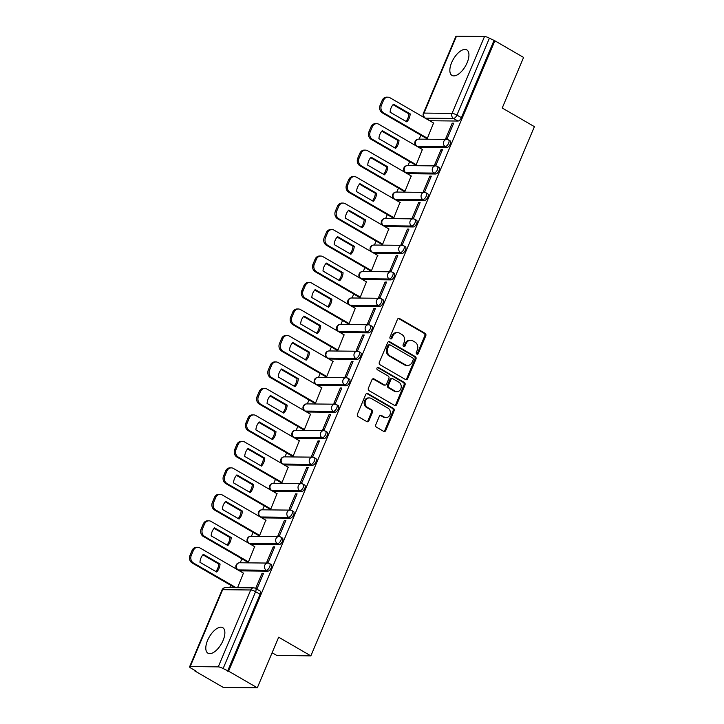 <?xml version="1.0" encoding="UTF-8"?>
<svg xmlns="http://www.w3.org/2000/svg" width="724" height="724" viewBox="0 0 724 724"><rect width="100%" height="100%" fill="white"/><g stroke="black" fill="none" stroke-linecap="round" stroke-linejoin="round"><path stroke-width="1.09" d="M416.825 354.09A1.303 1.104 90.6 0 0 418.309 353.502L425.784 335.8A1.855 1.584 90.6 0 0 425.069 333.312L399.576 318.542A1.855 1.584 90.6 0 0 397.449 319.393L389.974 337.094A1.303 1.104 90.6 0 0 391.956 338.235L392.924 335.945A5.946 5.059 90.6 0 1 397.521 332.633A5.946 5.059 90.6 0 1 399.711 333.239L401.838 334.47A5.946 5.059 90.6 0 1 404.119 342.434L403.15 344.724A1.303 1.104 90.6 0 0 405.132 345.873L406.101 343.583A5.946 5.059 90.6 0 1 410.698 340.262A5.946 5.059 90.6 0 1 412.888 340.877L415.006 342.108A5.946 5.059 90.6 0 1 417.296 350.063L416.327 352.353A1.303 1.104 90.6 0 0 416.825 354.09M416.807 354.081A1.303 1.104 90.6 0 0 417.314 353.493L424.789 335.791A1.855 1.584 90.6 0 0 424.083 333.302L398.58 318.533A1.855 1.584 90.6 0 0 398.39 318.442M390.462 338.823A1.303 1.104 90.6 0 0 390.969 338.226L391.937 335.936L392.924 335.945M403.63 346.452A1.303 1.104 90.6 0 0 404.137 345.855L405.105 343.565L406.101 343.583M223.064 640.496A14.761 6.969 -59.9 0 0 222.73 627.645A14.761 6.969 -59.9 0 0 207.607 640.333A14.761 6.969 -59.9 0 0 207.942 653.184A14.761 6.969 -59.9 0 0 223.064 640.496M467.125 62.744A14.761 6.969 -59.9 0 0 466.79 49.884A14.761 6.969 -59.9 0 0 451.658 62.572A14.761 6.969 -59.9 0 0 451.993 75.432A14.761 6.969 -59.9 0 0 467.125 62.744M375.792 424.726A1.855 1.584 90.6 0 0 376.498 427.214L383.657 431.359A1.855 1.584 90.6 0 0 385.774 430.509L394.082 410.852A1.855 1.584 90.6 0 0 393.367 408.363L367.864 393.594A1.855 1.584 90.6 0 0 365.747 394.444L357.448 414.101A1.855 1.584 90.6 0 0 358.154 416.59L366.797 421.594A1.855 1.584 90.6 0 0 368.914 420.744L372.471 412.336A1.855 1.584 90.6 0 0 371.756 409.847L367.475 407.368A4.968 4.235 90.6 0 1 365.24 401.757A4.968 4.235 90.6 0 1 369.412 397.938A4.968 4.235 90.6 0 1 371.24 398.453L388.028 408.173A4.968 4.235 90.6 0 1 390.254 413.784A4.968 4.235 90.6 0 1 386.091 417.603A4.968 4.235 90.6 0 1 384.263 417.087L381.467 415.467A1.855 1.584 90.6 0 0 379.34 416.309L375.792 424.726M494.863 40.797L523.588 57.431L502.221 108.012L534.403 126.646L310.858 655.863L278.668 637.22L257.31 687.8L228.585 671.166L494.863 40.797L489.397 38.191L456.916 115.08A3.783 1.783 120.1 0 1 453.505 118.455L425.45 118.157A3.783 1.783 120.1 0 1 425.024 118.057M405.54 379.548A1.855 1.584 90.6 0 0 407.666 378.697L415.965 359.041A1.855 1.584 90.6 0 0 415.25 356.552L389.756 341.782A1.855 1.584 90.6 0 0 387.639 342.633L379.331 362.29A1.855 1.584 90.6 0 0 380.046 364.778L405.54 379.548M405.024 384.942L396.716 404.607A1.855 1.584 90.6 0 1 394.598 405.449L369.104 390.679A1.855 1.584 90.6 0 1 368.389 388.191L371.937 379.783A1.855 1.584 90.6 0 1 374.064 378.933L384.399 384.924A1.855 1.584 90.6 0 0 386.526 384.082L388.878 378.498A1.855 1.584 90.6 0 0 388.164 376.009L377.403 369.774A1.303 1.104 90.6 0 1 378.39 367.448L404.309 382.462A1.855 1.584 90.6 0 1 405.024 384.942L404.028 384.933L395.729 404.598L396.716 404.607M257.31 687.8L223.3 687.438L194.584 670.804L194.774 670.352M420.843 135.171L419.169 139.135M409.657 161.642L407.983 165.606M398.472 188.122L396.797 192.086M387.295 214.603L385.621 218.567M376.109 241.074L374.435 245.038M364.923 267.554L363.249 271.518M353.737 294.034L352.063 297.998M342.552 320.515L340.877 324.47M331.366 346.986L329.692 350.95M320.18 373.466L318.506 377.43M308.994 399.947L307.32 403.911M297.817 426.418L296.143 430.382M286.632 452.898L284.957 456.862M275.446 479.379L273.772 483.342M264.26 505.85L262.586 509.814M253.074 532.33L251.4 536.294M241.888 558.81L240.214 562.774M230.703 585.291L229.725 587.616M272.106 652.749L276.849 655.501L310.858 655.863M228.585 671.166L223.119 668.56A3.783 0.86 -157.1 0 0 218.25 666.867L190.195 666.569A3.783 0.86 -157.1 0 0 189.597 666.768A3.783 0.86 -157.1 0 0 191.1 668.225L195.571 670.813L194.584 670.804M493.877 40.779L461.396 117.668A3.783 1.783 120.1 0 1 457.975 121.044L429.92 120.745L425.45 118.157A3.783 3.222 90.6 0 1 424.002 113.089L452.048 113.387L484.528 36.499A3.783 0.86 22.9 0 1 489.397 38.191M456.473 36.2L424.002 113.089A3.783 0.86 -157.1 0 0 423.395 113.288L455.876 36.399A3.783 0.86 22.9 0 1 456.473 36.2L484.528 36.499M425.965 138.13L427.395 138.275L433.567 122.999M452.192 123.198L445.74 138.474L447.224 138.492L453.677 123.216L452.192 123.198L453.387 123.895M441.007 149.678L434.554 164.954L436.038 164.963L442.491 149.696L441.007 149.678L442.201 150.375M414.78 164.61L416.209 164.755L422.382 149.479M429.821 176.158L423.368 191.426L424.852 191.444L431.305 176.167L429.821 176.158L431.015 176.846M403.594 191.091L405.024 191.236L411.196 175.959M418.635 202.63L412.182 217.906L413.666 217.924L420.119 202.648L418.635 202.63L419.839 203.326M392.408 217.562L393.847 217.716L400.01 202.43M407.449 229.11L400.996 244.386L402.481 244.404L408.933 229.128L407.449 229.11L408.653 229.807M381.222 244.042L382.661 244.187L388.824 228.911M396.263 255.59L389.811 270.867L391.304 270.876L397.757 255.599L396.263 255.59L397.467 256.278M370.045 270.523L371.475 270.667L377.638 255.391M385.077 282.061L378.625 297.338L380.118 297.356L386.571 282.079L385.077 282.061L386.281 282.758M358.86 296.994L360.29 297.148L366.453 281.862M373.901 308.542L367.448 323.818L368.932 323.836L375.385 308.56L373.901 308.542L375.095 309.238M347.674 323.474L349.104 323.619L355.276 308.343M362.715 335.022L356.262 350.298L357.747 350.307L364.199 335.031L362.715 335.022L363.91 335.719M336.488 349.954L337.918 350.099L344.09 334.823M351.529 361.493L345.077 376.77L346.561 376.788L353.013 361.511L351.529 361.493L352.724 362.19M325.302 376.435L326.732 376.58L332.904 361.294M340.343 387.974L333.891 403.25L335.375 403.268L341.828 387.992L340.343 387.974L341.547 388.67M314.116 402.906L315.546 403.051L321.718 387.774M329.158 414.454L322.705 429.73L324.189 429.748L330.642 414.472L329.158 414.454L330.361 415.151M302.931 429.386L304.37 429.531L310.533 414.255M317.972 440.934L311.519 456.201L313.012 456.22L319.465 440.943L317.972 440.934L319.175 441.622M291.754 455.867L293.184 456.011L299.347 440.735M306.786 467.405L300.333 482.682L301.827 482.7L308.279 467.423L306.786 467.405L307.99 468.102M280.568 482.338L281.998 482.492L288.161 467.206M295.6 493.886L289.148 509.162L290.641 509.18L297.093 493.904L295.6 493.886L296.804 494.583M269.382 508.818L270.812 508.963L276.984 493.687M284.423 520.366L277.971 535.642L279.455 535.651L285.908 520.375L284.423 520.366L285.618 521.054M258.197 535.298L259.626 535.443L265.798 520.167M273.238 546.837L266.785 562.114L268.269 562.132L274.722 546.855L273.238 546.837L274.432 547.534M247.011 561.779L248.441 561.924L254.613 546.638M255.889 588.594L257.083 588.612L263.536 573.336L262.052 573.317L263.246 574.014M237.553 587.698L243.427 573.118M269.12 563.453A3.783 1.783 120.1 0 1 269.581 563.571L271.174 564.494A3.783 1.783 -59.9 0 1 271.057 568.231A3.783 1.783 -59.9 0 1 267.844 571.164L239.789 570.865L238.196 569.942A3.783 1.783 120.1 0 1 237.771 569.842M280.306 536.982A3.783 1.783 120.1 0 1 280.767 537.099L282.351 538.013A3.783 1.783 -59.9 0 1 282.242 541.751A3.783 1.783 -59.9 0 1 279.021 544.683L250.975 544.385L249.382 543.471A3.783 1.783 120.1 0 1 248.956 543.371M291.491 510.501A3.783 1.783 120.1 0 1 291.953 510.619L293.537 511.542A3.783 1.783 -59.9 0 1 293.419 515.28A3.783 1.783 -59.9 0 1 290.206 518.212L262.151 517.913L260.568 516.99A3.783 1.783 120.1 0 1 260.142 516.891M302.677 484.021A3.783 1.783 120.1 0 1 303.139 484.139L304.723 485.062A3.783 1.783 -59.9 0 1 304.605 488.8A3.783 1.783 -59.9 0 1 301.392 491.732L273.337 491.433L271.753 490.51A3.783 1.783 120.1 0 1 271.328 490.41M313.863 457.541A3.783 1.783 120.1 0 1 314.325 457.668L315.908 458.582A3.783 1.783 -59.9 0 1 315.791 462.319A3.783 1.783 -59.9 0 1 312.578 465.251L284.523 464.953L282.939 464.039A3.783 1.783 120.1 0 1 282.514 463.93M325.04 431.07A3.783 1.783 120.1 0 1 325.51 431.187L327.094 432.11A3.783 1.783 -59.9 0 1 326.977 435.839A3.783 1.783 -59.9 0 1 323.764 438.771L295.709 438.473L294.125 437.558A3.783 1.783 120.1 0 1 293.691 437.459M336.226 404.589A3.783 1.783 120.1 0 1 336.687 404.707L338.28 405.63A3.783 1.783 -59.9 0 1 338.162 409.368A3.783 1.783 -59.9 0 1 334.95 412.3L306.895 412.001L305.302 411.078A3.783 1.783 120.1 0 1 304.876 410.979M347.411 378.109A3.783 1.783 120.1 0 1 347.873 378.236L349.466 379.15A3.783 1.783 -59.9 0 1 349.348 382.887A3.783 1.783 -59.9 0 1 346.135 385.82L318.08 385.521L316.488 384.598A3.783 1.783 120.1 0 1 316.062 384.498M358.597 351.638A3.783 1.783 120.1 0 1 359.059 351.755L360.652 352.669A3.783 1.783 -59.9 0 1 360.534 356.407A3.783 1.783 -59.9 0 1 357.321 359.339L329.266 359.041L327.673 358.127A3.783 1.783 120.1 0 1 327.248 358.027M369.783 325.157A3.783 1.783 120.1 0 1 370.245 325.275L371.828 326.198A3.783 1.783 -59.9 0 1 371.711 329.936A3.783 1.783 -59.9 0 1 368.498 332.868L340.443 332.569L338.859 331.646A3.783 1.783 120.1 0 1 338.434 331.547M380.969 298.677A3.783 1.783 120.1 0 1 381.43 298.795L383.014 299.718A3.783 1.783 -59.9 0 1 382.896 303.456A3.783 1.783 -59.9 0 1 379.684 306.388L351.629 306.089L350.045 305.166A3.783 1.783 120.1 0 1 349.62 305.066M392.155 272.197A3.783 1.783 120.1 0 1 392.616 272.324L394.2 273.238A3.783 1.783 -59.9 0 1 394.082 276.975A3.783 1.783 -59.9 0 1 390.87 279.907L362.815 279.609L361.231 278.695A3.783 1.783 120.1 0 1 360.805 278.586M403.331 245.726A3.783 1.783 120.1 0 1 403.802 245.843L405.386 246.766A3.783 1.783 -59.9 0 1 405.268 250.504A3.783 1.783 -59.9 0 1 402.055 253.436L374 253.129L372.417 252.214A3.783 1.783 120.1 0 1 371.982 252.115M414.517 219.245A3.783 1.783 120.1 0 1 414.979 219.363L416.572 220.286A3.783 1.783 -59.9 0 1 416.454 224.024A3.783 1.783 -59.9 0 1 413.241 226.956L385.186 226.657L383.602 225.734A3.783 1.783 120.1 0 1 383.168 225.635M425.703 192.765A3.783 1.783 120.1 0 1 426.164 192.892L427.757 193.806A3.783 1.783 -59.9 0 1 427.64 197.543A3.783 1.783 -59.9 0 1 424.427 200.476L396.372 200.177L394.779 199.254A3.783 1.783 120.1 0 1 394.354 199.154M436.889 166.294A3.783 1.783 120.1 0 1 437.35 166.411L438.943 167.335A3.783 1.783 -59.9 0 1 438.825 171.063A3.783 1.783 -59.9 0 1 435.613 173.995L407.558 173.697L405.965 172.783A3.783 1.783 120.1 0 1 405.54 172.683M448.075 139.813A3.783 1.783 120.1 0 1 448.536 139.931L450.12 140.854A3.783 1.783 -59.9 0 1 450.011 144.592A3.783 1.783 -59.9 0 1 446.789 147.524L418.743 147.225L417.151 146.302A3.783 1.783 120.1 0 1 416.725 146.203M227.589 671.157L260.07 594.268A3.783 1.783 -59.9 0 0 259.988 590.974L255.509 588.377A3.783 1.783 120.1 0 1 255.599 591.68L223.119 668.56M262.052 573.317L255.653 588.467M410.698 340.262L409.703 340.253A5.946 5.059 90.6 0 0 405.105 343.565M397.521 332.633L396.535 332.624A5.946 5.059 90.6 0 0 391.937 335.936M405.73 379.638A1.855 1.584 90.6 0 0 406.671 378.688L414.979 359.032A1.855 1.584 90.6 0 0 414.264 356.543L388.761 341.773A1.855 1.584 90.6 0 0 388.571 341.683M413.205 359.719A1.303 1.104 90.6 0 0 412.707 357.982L390.327 345.022A1.303 1.104 90.6 0 0 388.842 345.61L387.82 348.027A5.946 5.059 90.6 0 0 390.1 355.982L405.404 364.842A5.946 5.059 90.6 0 0 407.594 365.457A5.946 5.059 90.6 0 0 412.191 362.136L413.205 359.719M389.847 344.886L388.86 344.877A1.303 1.104 90.6 0 0 387.856 345.601L388.842 345.61M407.594 365.457L406.598 365.448A5.946 5.059 90.6 0 1 404.408 364.833L389.114 355.973A5.946 5.059 90.6 0 1 386.833 348.018L387.856 345.601M394.788 405.54A1.855 1.584 90.6 0 0 395.729 404.598M385.087 385.114L384.091 385.105A1.855 1.584 90.6 0 1 383.412 384.915L373.068 378.923A1.855 1.584 90.6 0 0 372.878 378.833M378.39 367.448L377.43 367.43L403.322 382.453L404.309 382.462M395.132 391.141A4.968 4.235 90.6 0 0 396.96 391.648A4.968 4.235 90.6 0 0 401.132 387.838A4.968 4.235 90.6 0 0 398.897 382.227L392.987 378.806A1.855 1.584 90.6 0 0 390.86 379.648L388.507 385.231A1.855 1.584 90.6 0 0 389.222 387.711L395.132 391.141L394.146 391.132A4.968 4.235 90.6 0 0 395.974 391.639L396.96 391.648M392.299 378.616L391.313 378.598A1.855 1.584 90.6 0 0 389.874 379.638L390.86 379.648M394.146 391.132L388.227 387.702A1.855 1.584 90.6 0 1 387.512 385.222L389.874 379.638M404.028 384.933A1.855 1.584 90.6 0 0 403.322 382.453M386.091 417.603L385.096 417.585A4.968 4.235 90.6 0 1 383.267 417.078L380.471 415.458A1.855 1.584 90.6 0 0 380.281 415.368M369.412 397.938L368.416 397.928A4.968 4.235 90.6 0 0 364.253 401.748A4.968 4.235 90.6 0 0 366.48 407.359L367.475 407.368M366.987 421.685A1.855 1.584 90.6 0 0 367.928 420.734L371.484 412.327A1.855 1.584 90.6 0 0 370.769 409.838L366.48 407.359M383.847 431.45A1.855 1.584 90.6 0 0 384.788 430.499L393.087 410.843A1.855 1.584 90.6 0 0 392.372 408.354L366.878 393.584A1.855 1.584 90.6 0 0 366.688 393.494M410.191 113.894L393.467 104.211A11.828 10.073 90.6 0 0 390.1 112.193L406.816 121.876A11.828 10.073 90.6 0 0 410.191 113.894L408.897 113.885L393.032 104.69M433.794 123.134L389.983 97.758A5.674 4.833 90.6 0 0 387.892 97.179A5.674 4.833 90.6 0 0 383.503 100.346L381.421 105.261A5.674 4.833 90.6 0 0 383.602 112.863L427.413 138.239M405.965 121.379A11.828 10.073 90.6 0 0 408.897 113.885M426.192 138.266L382.317 112.854A5.674 4.833 -89.4 0 1 380.136 105.252L382.218 100.328A5.674 4.833 -89.4 0 1 386.607 97.161L387.892 97.179M399.005 140.375L382.29 130.691A11.828 10.073 90.6 0 0 378.914 138.673L395.63 148.348A11.828 10.073 90.6 0 0 399.005 140.375L397.711 140.356L381.856 131.171M422.608 149.615L378.797 124.238A5.674 4.833 90.6 0 0 376.706 123.65A5.674 4.833 90.6 0 0 372.317 126.818L370.245 131.741A5.674 4.833 90.6 0 0 372.417 139.343L416.228 164.719M394.779 147.859A11.828 10.073 90.6 0 0 397.711 140.356M415.006 164.746L371.131 139.325A5.674 4.833 -89.4 0 1 368.95 131.732L371.032 126.809A5.674 4.833 -89.4 0 1 375.421 123.641L376.706 123.65M387.82 166.855L371.104 157.171A11.828 10.073 90.6 0 0 367.729 165.144L384.444 174.828A11.828 10.073 90.6 0 0 387.82 166.855L386.526 166.837L370.67 157.651M411.422 176.086L367.611 150.71A5.674 4.833 90.6 0 0 365.529 150.13A5.674 4.833 90.6 0 0 361.131 153.298L359.059 158.221A5.674 4.833 90.6 0 0 361.231 165.823L405.042 191.19M383.593 174.33A11.828 10.073 90.6 0 0 386.526 166.837M403.829 191.217L359.946 165.805A5.674 4.833 -89.4 0 1 357.765 158.203L359.846 153.28A5.674 4.833 -89.4 0 1 364.235 150.112L365.529 150.13M376.634 193.326L359.918 183.643A11.828 10.073 90.6 0 0 356.543 191.625L373.267 201.308A11.828 10.073 90.6 0 0 376.634 193.326L375.349 193.317L359.484 184.131M400.236 202.566L356.434 177.19A5.674 4.833 90.6 0 0 354.344 176.611A5.674 4.833 90.6 0 0 349.954 179.778L347.873 184.701A5.674 4.833 90.6 0 0 350.054 192.294L393.856 217.671M372.408 200.81A11.828 10.073 90.6 0 0 375.349 193.317M392.643 217.698L348.76 192.285A5.674 4.833 -89.4 0 1 346.579 184.683L348.66 179.76A5.674 4.833 -89.4 0 1 353.05 176.593L354.344 176.611M365.448 219.806L348.733 210.123A11.828 10.073 90.6 0 0 345.366 218.105L362.081 227.779A11.828 10.073 90.6 0 0 365.448 219.806L364.163 219.797L348.298 210.603M389.06 229.046L345.248 203.67A5.674 4.833 90.6 0 0 343.158 203.082A5.674 4.833 90.6 0 0 338.769 206.25L336.687 211.173A5.674 4.833 90.6 0 0 338.868 218.775L382.679 244.151M361.222 227.291A11.828 10.073 90.6 0 0 364.163 219.797M381.458 244.178L337.574 218.766A5.674 4.833 -89.4 0 1 335.402 211.164L337.474 206.24A5.674 4.833 -89.4 0 1 341.864 203.073L343.158 203.082M354.262 246.287L337.547 236.603A11.828 10.073 90.6 0 0 334.18 244.576L350.896 254.26A11.828 10.073 90.6 0 0 354.262 246.287L352.977 246.269L337.113 237.083M377.874 255.518L334.063 230.151A5.674 4.833 90.6 0 0 331.972 229.562A5.674 4.833 90.6 0 0 327.583 232.73L325.501 237.653A5.674 4.833 90.6 0 0 327.682 245.255L371.493 270.631M350.036 253.771A11.828 10.073 90.6 0 0 352.977 246.269M370.272 270.658L326.388 245.237A5.674 4.833 -89.4 0 1 324.216 237.635L326.289 232.721A5.674 4.833 -89.4 0 1 330.687 229.553L331.972 229.562M343.076 272.758L326.361 263.084A11.828 10.073 90.6 0 0 322.995 271.057L339.71 280.74A11.828 10.073 90.6 0 0 343.076 272.758L341.791 272.749L325.927 263.563M366.688 281.998L322.877 256.622A5.674 4.833 90.6 0 0 320.786 256.043A5.674 4.833 90.6 0 0 316.397 259.21L314.316 264.133A5.674 4.833 90.6 0 0 316.497 271.726L360.308 297.102M338.859 280.242A11.828 10.073 90.6 0 0 341.791 272.749M359.086 297.13L315.212 271.717A5.674 4.833 -89.4 0 1 313.03 264.115L315.112 259.192A5.674 4.833 -89.4 0 1 319.501 256.024L320.786 256.043M331.891 299.238L315.175 289.555A11.828 10.073 90.6 0 0 311.809 297.537L328.524 307.22A11.828 10.073 90.6 0 0 331.891 299.238L330.606 299.229L314.741 290.034M355.502 308.478L311.691 283.102A5.674 4.833 90.6 0 0 309.601 282.514A5.674 4.833 90.6 0 0 305.211 285.69L303.13 290.605A5.674 4.833 90.6 0 0 305.311 298.207L349.122 323.583M327.673 306.723A11.828 10.073 90.6 0 0 330.606 299.229M347.9 323.61L304.026 298.197A5.674 4.833 -89.4 0 1 301.845 290.596L303.926 285.672A5.674 4.833 -89.4 0 1 308.315 282.505L309.601 282.514M320.714 325.719L303.989 316.035A11.828 10.073 90.6 0 0 300.623 324.008L317.338 333.692A11.828 10.073 90.6 0 0 320.714 325.719L319.42 325.7L303.555 316.515M344.316 334.959L300.505 309.582A5.674 4.833 90.6 0 0 298.415 308.994A5.674 4.833 90.6 0 0 294.025 312.162L291.944 317.085A5.674 4.833 90.6 0 0 294.125 324.687L337.936 350.063M316.488 333.203A11.828 10.073 90.6 0 0 319.42 325.7M336.714 350.09L292.84 324.669A5.674 4.833 -89.4 0 1 290.659 317.076L292.74 312.153A5.674 4.833 -89.4 0 1 297.13 308.985L298.415 308.994M309.528 352.199L292.813 342.515A11.828 10.073 90.6 0 0 289.437 350.488L306.152 360.172A11.828 10.073 90.6 0 0 309.528 352.199L308.234 352.181L292.378 342.995M333.131 361.43L289.319 336.054A5.674 4.833 90.6 0 0 287.229 335.474A5.674 4.833 90.6 0 0 282.84 338.642L280.767 343.565A5.674 4.833 90.6 0 0 282.939 351.167L326.75 376.534M305.302 359.674A11.828 10.073 90.6 0 0 308.234 352.181M325.538 376.561L281.654 351.149A5.674 4.833 -89.4 0 1 279.473 343.547L281.555 338.624A5.674 4.833 -89.4 0 1 285.944 335.456L287.229 335.474M298.342 378.67L281.627 368.987A11.828 10.073 90.6 0 0 278.251 376.969L294.976 386.652A11.828 10.073 90.6 0 0 298.342 378.67L297.048 378.661L281.193 369.475M321.945 387.91L278.143 362.534A5.674 4.833 90.6 0 0 276.052 361.955A5.674 4.833 90.6 0 0 271.654 365.122L269.581 370.045A5.674 4.833 90.6 0 0 271.753 377.638L315.564 403.015M294.116 386.154A11.828 10.073 90.6 0 0 297.048 378.661M314.352 403.042L270.468 377.629A5.674 4.833 -89.4 0 1 268.287 370.027L270.369 365.104A5.674 4.833 -89.4 0 1 274.758 361.937L276.052 361.955M287.156 405.15L270.441 395.467A11.828 10.073 90.6 0 0 267.075 403.449L283.79 413.123A11.828 10.073 90.6 0 0 287.156 405.15L285.871 405.132L270.007 395.947M310.768 414.39L266.957 389.014A5.674 4.833 90.6 0 0 264.866 388.426A5.674 4.833 90.6 0 0 260.477 391.594L258.396 396.517A5.674 4.833 90.6 0 0 260.577 404.119L304.379 429.495M282.93 412.635A11.828 10.073 90.6 0 0 285.871 405.132M303.166 429.522L259.283 404.101A5.674 4.833 -89.4 0 1 257.101 396.508L259.183 391.584A5.674 4.833 -89.4 0 1 263.572 388.417L264.866 388.426M275.971 431.631L259.255 421.947A11.828 10.073 90.6 0 0 255.889 429.92L272.604 439.604A11.828 10.073 90.6 0 0 275.971 431.631L274.686 431.613L258.821 422.427M299.582 440.862L255.771 415.495A5.674 4.833 90.6 0 0 253.681 414.906A5.674 4.833 90.6 0 0 249.291 418.074L247.21 422.997A5.674 4.833 90.6 0 0 249.391 430.599L293.202 455.966M271.744 439.106A11.828 10.073 90.6 0 0 274.686 431.613M291.98 455.993L248.097 430.581A5.674 4.833 -89.4 0 1 245.925 422.979L247.997 418.065A5.674 4.833 -89.4 0 1 252.386 414.888L253.681 414.906M264.785 458.102L248.07 448.428A11.828 10.073 90.6 0 0 244.703 456.401L261.418 466.084A11.828 10.073 90.6 0 0 264.785 458.102L263.5 458.093L247.635 448.907M288.396 467.342L244.585 441.966A5.674 4.833 90.6 0 0 242.495 441.387A5.674 4.833 90.6 0 0 238.106 444.554L236.024 449.477A5.674 4.833 90.6 0 0 238.205 457.07L282.016 482.446M260.568 465.586A11.828 10.073 90.6 0 0 263.5 458.093M280.794 482.474L236.911 457.061A5.674 4.833 -89.4 0 1 234.739 449.459L236.811 444.536A5.674 4.833 -89.4 0 1 241.21 441.368L242.495 441.387M253.599 484.582L236.884 474.899A11.828 10.073 90.6 0 0 233.517 482.881L250.233 492.564A11.828 10.073 90.6 0 0 253.599 484.582L252.314 484.573L236.449 475.378M277.211 493.822L233.399 468.446A5.674 4.833 90.6 0 0 231.309 467.858A5.674 4.833 90.6 0 0 226.92 471.025L224.838 475.949A5.674 4.833 90.6 0 0 227.019 483.551L270.83 508.927M249.382 492.067A11.828 10.073 90.6 0 0 252.314 484.573M269.609 508.954L225.734 483.541A5.674 4.833 -89.4 0 1 223.553 475.94L225.635 471.016A5.674 4.833 -89.4 0 1 230.024 467.849L231.309 467.858M242.422 511.063L225.698 501.379A11.828 10.073 90.6 0 0 222.331 509.352L239.047 519.036A11.828 10.073 90.6 0 0 242.422 511.063L241.128 511.044L225.264 501.859M266.025 520.294L222.214 494.926A5.674 4.833 90.6 0 0 220.123 494.338A5.674 4.833 90.6 0 0 215.734 497.506L213.652 502.429A5.674 4.833 90.6 0 0 215.833 510.031L259.644 535.407M238.196 518.547A11.828 10.073 90.6 0 0 241.128 511.044M258.423 535.434L214.548 510.013A5.674 4.833 -89.4 0 1 212.367 502.42L214.449 497.497A5.674 4.833 -89.4 0 1 218.838 494.329L220.123 494.338M231.237 537.534L214.521 527.859A11.828 10.073 90.6 0 0 211.146 535.832L227.861 545.516A11.828 10.073 90.6 0 0 231.237 537.534L229.942 537.525L214.087 528.339M254.839 546.774L211.028 521.398A5.674 4.833 90.6 0 0 208.937 520.818A5.674 4.833 90.6 0 0 204.548 523.986L202.476 528.909A5.674 4.833 90.6 0 0 204.648 536.502L248.459 561.878M227.01 545.018A11.828 10.073 90.6 0 0 229.942 537.525M247.237 561.905L203.363 536.493A5.674 4.833 -89.4 0 1 201.182 528.891L203.263 523.968A5.674 4.833 -89.4 0 1 207.652 520.8L208.937 520.818M220.051 564.014L203.335 554.331A11.828 10.073 90.6 0 0 199.96 562.313L216.675 571.996A11.828 10.073 90.6 0 0 220.051 564.014L218.757 564.005L202.901 554.81M243.653 573.254L199.851 547.878A5.674 4.833 90.6 0 0 197.761 547.299A5.674 4.833 90.6 0 0 193.362 550.466L191.29 555.38A5.674 4.833 90.6 0 0 193.462 562.982L236.114 587.689M215.824 571.498A11.828 10.073 90.6 0 0 218.757 564.005M234.82 587.671L192.177 562.973A5.674 4.833 -89.4 0 1 189.996 555.371L192.077 550.448A5.674 4.833 -89.4 0 1 196.466 547.281L197.761 547.299M417.314 353.493L418.309 353.502M390.969 338.226L391.956 338.235M404.137 345.855L405.132 345.873M218.25 666.867L250.73 589.988L222.675 589.68L190.195 666.569M457.975 121.044L453.505 118.455A3.783 3.222 90.6 0 1 452.048 113.387A3.783 0.86 22.9 0 1 456.916 115.08L461.396 117.668M267.844 571.164L266.251 570.24L238.196 569.942A3.783 3.222 -89.4 0 1 236.748 564.883A3.783 3.222 90.6 0 1 239.671 562.765A3.783 3.783 0 0 0 237.662 569.779M279.021 544.683L277.437 543.769L249.382 543.471A3.783 3.222 -89.4 0 1 247.934 538.403A3.783 3.222 90.6 0 1 250.857 536.285A3.783 3.783 0 0 0 248.848 543.299M290.206 518.212L288.623 517.289L260.568 516.99A3.783 3.222 -89.4 0 1 259.111 511.922A3.783 3.222 90.6 0 1 262.043 509.814A3.783 3.783 0 0 0 260.034 516.827M301.392 491.732L299.808 490.809L271.753 490.51A3.783 3.222 -89.4 0 1 270.296 485.442A3.783 3.222 90.6 0 1 273.229 483.333A3.783 3.783 0 0 0 271.219 490.347M312.578 465.251L310.994 464.337L282.939 464.039A3.783 3.222 -89.4 0 1 281.482 458.971A3.783 3.222 90.6 0 1 284.414 456.853A3.783 3.783 0 0 0 282.396 463.867M323.764 438.771L322.18 437.857L294.125 437.558A3.783 3.222 -89.4 0 1 292.668 432.49A3.783 3.222 90.6 0 1 295.591 430.382A3.783 3.783 0 0 0 293.582 437.396M334.95 412.3L333.357 411.377L305.302 411.078A3.783 3.222 -89.4 0 1 303.854 406.01A3.783 3.222 90.6 0 1 306.777 403.901A3.783 3.783 0 0 0 304.768 410.915M346.135 385.82L344.543 384.897L316.488 384.598A3.783 3.222 -89.4 0 1 315.04 379.539A3.783 3.222 90.6 0 1 317.963 377.421A3.783 3.783 0 0 0 315.954 384.435M357.321 359.339L355.728 358.425L327.673 358.127A3.783 3.222 -89.4 0 1 326.225 353.059A3.783 3.222 90.6 0 1 329.149 350.95A3.783 3.783 0 0 0 327.139 357.964M368.498 332.868L366.914 331.945L338.859 331.646A3.783 3.222 -89.4 0 1 337.411 326.578A3.783 3.222 90.6 0 1 340.334 324.47A3.783 3.783 0 0 0 338.325 331.483M379.684 306.388L378.1 305.465L350.045 305.166A3.783 3.222 -89.4 0 1 348.588 300.098A3.783 3.222 90.6 0 1 351.52 297.989A3.783 3.783 0 0 0 349.511 305.003M390.87 279.907L389.286 278.993L361.231 278.695A3.783 3.222 -89.4 0 1 359.774 273.627A3.783 3.222 90.6 0 1 362.706 271.509A3.783 3.783 0 0 0 360.688 278.523M402.055 253.436L400.472 252.513L372.417 252.214A3.783 3.222 -89.4 0 1 370.959 247.146A3.783 3.222 90.6 0 1 373.892 245.038A3.783 3.783 0 0 0 371.874 252.052M413.241 226.956L411.648 226.033L383.602 225.734A3.783 3.222 -89.4 0 1 382.145 220.666A3.783 3.222 90.6 0 1 385.068 218.558A3.783 3.783 0 0 0 383.059 225.571M424.427 200.476L422.834 199.562L394.779 199.254A3.783 3.222 -89.4 0 1 393.331 194.195A3.783 3.222 90.6 0 1 396.254 192.077A3.783 3.783 0 0 0 394.245 199.091M435.613 173.995L434.02 173.081L405.965 172.783A3.783 3.222 -89.4 0 1 404.517 167.715A3.783 3.222 90.6 0 1 407.44 165.606A3.783 3.783 0 0 0 405.431 172.62M446.789 147.524L445.206 146.601L417.151 146.302A3.783 3.222 -89.4 0 1 415.703 141.234A3.783 3.222 90.6 0 1 418.626 139.126A3.783 3.783 0 0 0 416.617 146.139M448.536 139.931A3.783 1.783 120.1 0 1 448.418 143.669A3.783 1.783 120.1 0 1 445.206 146.601A3.783 3.222 -89.4 0 1 443.758 141.533A3.783 3.222 -89.4 0 1 446.681 139.424A3.783 3.783 0 0 1 448.536 139.931M437.35 166.411A3.783 1.783 120.1 0 1 437.233 170.149A3.783 1.783 120.1 0 1 434.02 173.081A3.783 3.222 -89.4 0 1 432.572 168.013A3.783 3.222 -89.4 0 1 435.495 165.905A3.783 3.783 0 0 1 437.35 166.411M426.164 192.892A3.783 1.783 120.1 0 1 426.047 196.629A3.783 1.783 120.1 0 1 422.834 199.562A3.783 3.222 -89.4 0 1 421.386 194.494A3.783 3.222 -89.4 0 1 424.309 192.376A3.783 3.783 0 0 1 426.164 192.892M414.979 219.363A3.783 1.783 120.1 0 1 414.87 223.101A3.783 1.783 120.1 0 1 411.648 226.033A3.783 3.222 -89.4 0 1 410.2 220.965A3.783 3.222 -89.4 0 1 413.123 218.856A3.783 3.783 0 0 1 414.979 219.363M403.802 245.843A3.783 1.783 120.1 0 1 403.684 249.581A3.783 1.783 120.1 0 1 400.472 252.513A3.783 3.222 -89.4 0 1 399.014 247.445A3.783 3.222 -89.4 0 1 401.938 245.336A3.783 3.783 0 0 1 403.802 245.843M392.616 272.324A3.783 1.783 120.1 0 1 392.498 276.061A3.783 1.783 120.1 0 1 389.286 278.993A3.783 3.222 -89.4 0 1 387.829 273.925A3.783 3.222 -89.4 0 1 390.761 271.808A3.783 3.783 0 0 1 392.616 272.324M381.43 298.795A3.783 1.783 120.1 0 1 381.313 302.532A3.783 1.783 120.1 0 1 378.1 305.465A3.783 3.222 -89.4 0 1 376.643 300.406A3.783 3.222 -89.4 0 1 379.575 298.288A3.783 3.783 0 0 1 381.43 298.795M370.245 325.275A3.783 1.783 120.1 0 1 370.127 329.013A3.783 1.783 120.1 0 1 366.914 331.945A3.783 3.222 -89.4 0 1 365.457 326.877A3.783 3.222 -89.4 0 1 368.389 324.768A3.783 3.783 0 0 1 370.245 325.275M359.059 351.755A3.783 1.783 120.1 0 1 358.941 355.493A3.783 1.783 120.1 0 1 355.728 358.425A3.783 3.222 -89.4 0 1 354.28 353.357A3.783 3.222 -89.4 0 1 357.204 351.249A3.783 3.783 0 0 1 359.059 351.755M347.873 378.236A3.783 1.783 120.1 0 1 347.755 381.964A3.783 1.783 120.1 0 1 344.543 384.897A3.783 3.222 -89.4 0 1 343.095 379.838A3.783 3.222 -89.4 0 1 346.018 377.72A3.783 3.783 0 0 1 347.873 378.236M336.687 404.707A3.783 1.783 120.1 0 1 336.57 408.445A3.783 1.783 120.1 0 1 333.357 411.377A3.783 3.222 -89.4 0 1 331.909 406.309A3.783 3.222 -89.4 0 1 334.832 404.2A3.783 3.783 0 0 1 336.687 404.707M325.51 431.187A3.783 1.783 120.1 0 1 325.393 434.925A3.783 1.783 120.1 0 1 322.18 437.857A3.783 3.222 -89.4 0 1 320.723 432.789A3.783 3.222 -89.4 0 1 323.646 430.68A3.783 3.783 0 0 1 325.51 431.187M314.325 457.668A3.783 1.783 120.1 0 1 314.207 461.405A3.783 1.783 120.1 0 1 310.994 464.337A3.783 3.222 -89.4 0 1 309.537 459.269A3.783 3.222 -89.4 0 1 312.469 457.152A3.783 3.783 0 0 1 314.325 457.668M303.139 484.139A3.783 1.783 120.1 0 1 303.021 487.876A3.783 1.783 120.1 0 1 299.808 490.809A3.783 3.222 -89.4 0 1 298.351 485.741A3.783 3.222 -89.4 0 1 301.284 483.632A3.783 3.783 0 0 1 303.139 484.139M291.953 510.619A3.783 1.783 120.1 0 1 291.835 514.357A3.783 1.783 120.1 0 1 288.623 517.289A3.783 3.222 -89.4 0 1 287.166 512.221A3.783 3.222 -89.4 0 1 290.098 510.112A3.783 3.783 0 0 1 291.953 510.619M280.767 537.099A3.783 1.783 120.1 0 1 280.65 540.837A3.783 1.783 120.1 0 1 277.437 543.769A3.783 3.222 -89.4 0 1 275.989 538.701A3.783 3.222 -89.4 0 1 278.912 536.593A3.783 3.783 0 0 1 280.767 537.099M269.581 563.571A3.783 1.783 120.1 0 1 269.464 567.308A3.783 1.783 120.1 0 1 266.251 570.24A3.783 3.222 -89.4 0 1 264.803 565.182A3.783 3.222 -89.4 0 1 267.726 563.064A3.783 3.783 0 0 1 269.581 563.571M260.07 594.268L255.599 591.68A3.783 0.86 22.9 0 0 250.73 589.988A3.783 3.222 -89.4 0 1 253.653 587.87L225.598 587.571A3.783 3.783 0 0 0 222.078 589.888L189.597 666.768M255.047 588.259A3.783 1.783 120.1 0 1 255.509 588.377A3.783 3.783 0 0 0 253.653 587.87M222.078 589.888A3.783 0.86 -157.1 0 1 222.675 589.68A3.783 3.222 -89.4 0 1 225.598 587.571M398.58 318.533L399.576 318.542M424.083 333.302L425.069 333.312M424.789 335.791L425.784 335.8M388.761 341.773L389.756 341.782M414.264 356.543L415.25 356.552M414.979 359.032L415.965 359.041M406.671 378.688L407.666 378.697M386.833 348.018L387.82 348.027M389.114 355.973L390.1 355.982M404.408 364.833L405.404 364.842M373.068 378.923L374.064 378.933M383.412 384.915L384.399 384.924M387.512 385.222L388.507 385.231M388.227 387.702L389.222 387.711M380.471 415.458L381.467 415.467M383.267 417.078L384.263 417.087M370.769 409.838L371.756 409.847M371.484 412.327L372.471 412.336M367.928 420.734L368.914 420.744M366.878 393.584L367.864 393.594M392.372 408.354L393.367 408.363M393.087 410.843L394.082 410.852M384.788 430.499L385.774 430.509M382.317 112.854L383.602 112.863M380.136 105.252L381.421 105.261M382.218 100.328L383.503 100.346M371.131 139.325L372.417 139.343M368.95 131.732L370.245 131.741M371.032 126.809L372.317 126.818M359.946 165.805L361.231 165.823M357.765 158.203L359.059 158.221M359.846 153.28L361.131 153.298M348.76 192.285L350.054 192.294M346.579 184.683L347.873 184.701M348.66 179.76L349.954 179.778M337.574 218.766L338.868 218.775M335.402 211.164L336.687 211.173M337.474 206.24L338.769 206.25M326.388 245.237L327.682 245.255M324.216 237.635L325.501 237.653M326.289 232.721L327.583 232.73M315.212 271.717L316.497 271.726M313.03 264.115L314.316 264.133M315.112 259.192L316.397 259.21M304.026 298.197L305.311 298.207M301.845 290.596L303.13 290.605M303.926 285.672L305.211 285.69M292.84 324.669L294.125 324.687M290.659 317.076L291.944 317.085M292.74 312.153L294.025 312.162M281.654 351.149L282.939 351.167M279.473 343.547L280.767 343.565M281.555 338.624L282.84 338.642M270.468 377.629L271.753 377.638M268.287 370.027L269.581 370.045M270.369 365.104L271.654 365.122M259.283 404.101L260.577 404.119M257.101 396.508L258.396 396.517M259.183 391.584L260.477 391.594M248.097 430.581L249.391 430.599M245.925 422.979L247.21 422.997M247.997 418.065L249.291 418.074M236.911 457.061L238.205 457.07M234.739 449.459L236.024 449.477M236.811 444.536L238.106 444.554M225.734 483.541L227.019 483.551M223.553 475.94L224.838 475.949M225.635 471.016L226.92 471.025M214.548 510.013L215.833 510.031M212.367 502.42L213.652 502.429M214.449 497.497L215.734 497.506M203.363 536.493L204.648 536.502M201.182 528.891L202.476 528.909M203.263 523.968L204.548 523.986M192.177 562.973L193.462 562.982M189.996 555.371L191.29 555.38M192.077 550.448L193.362 550.466M418.626 139.126L446.681 139.424M407.44 165.606L435.495 165.905M396.254 192.077L424.309 192.376M385.068 218.558L413.123 218.856M373.892 245.038L401.938 245.336M362.706 271.509L390.761 271.808M351.52 297.989L379.575 298.288M340.334 324.47L368.389 324.768M329.149 350.95L357.204 351.249M317.963 377.421L346.018 377.72M306.777 403.901L334.832 404.2M295.591 430.382L323.646 430.68M284.414 456.853L312.469 457.152M273.229 483.333L301.284 483.632M262.043 509.814L290.098 510.112M250.857 536.285L278.912 536.593M239.671 562.765L267.726 563.064M423.395 113.288A3.783 3.783 0 0 0 424.916 117.985"/></g></svg>
